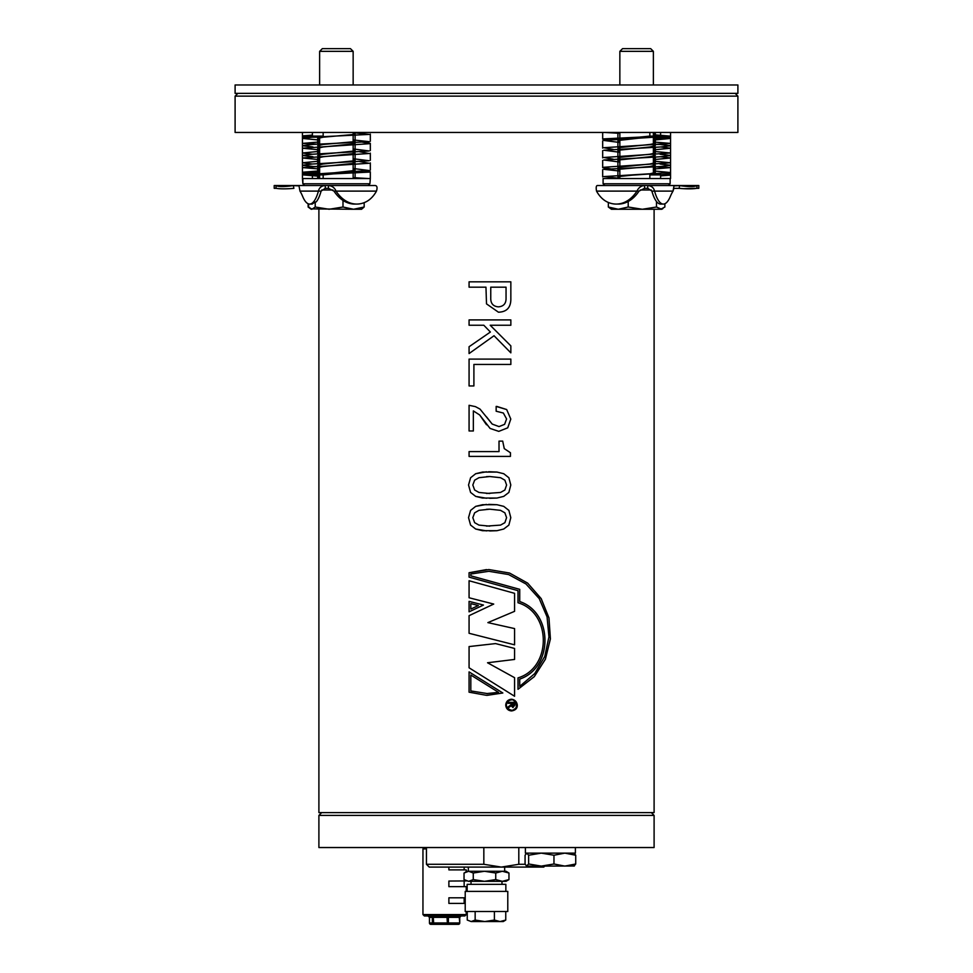 <?xml version="1.0" encoding="UTF-8"?>
<svg xmlns="http://www.w3.org/2000/svg" width="973" height="973" viewBox="0 0 973 973"><rect width="100%" height="100%" fill="white"/><g stroke="black" fill="none" stroke-linecap="round" stroke-linejoin="round"><path stroke-width="1.46" d="M684.007 188.701L696.96 188.312C692.691 189.005 686.743 189.03 679.13 188.361L673.863 188.361M622.55 48.65L650.682 48.65L653.37 51.338L619.85 51.338L619.85 84.967L619.85 51.338L622.55 48.65L619.85 51.338M663.343 204.075L660.679 204.075A41.9 12.138 -90 0 1 656.471 201.484A41.9 12.138 -90 0 1 651.898 191.109L647.738 188.312L647.738 185.527L696.96 185.527C694.746 186.913 688.969 186.95 679.628 185.624L673.997 185.904L673.024 191.109A67.04 19.411 90 0 0 670.251 196.631A41.9 12.138 -90 0 1 663.343 204.075A41.9 12.138 -90 0 1 654.574 191.109C653.759 187.716 651.484 185.855 647.738 185.527L597.775 185.527C596.254 185.284 595.841 187.157 596.522 191.109A33.52 22.926 90 0 0 607.043 201.861A41.9 28.667 90 0 0 616.237 204.075A41.9 28.667 90 0 0 636.974 191.109L639.018 191.109A41.9 28.667 90 0 1 628.205 201.484L628.205 207.018L618.281 209.268L661.749 209.268L656.471 207.018L642.338 209.268L628.205 207.018M604.841 185.527L603.09 183.775L603.09 178.533L670.555 178.533L660.606 178.533L660.606 174.909L649.842 174.909L649.842 178.533M603.09 183.775L670.129 183.775L670.129 178.533M660.606 135.101L660.606 132.45L660.606 136.086L649.842 136.086L649.842 132.45M604.878 132.45L619.85 133.35M653.37 134.736L670.555 136.135L603.832 140.453L619.85 142.496M660.059 144.49L670.555 145.743L660.606 146.972L603.832 150.231L619.85 152.262M660.059 154.269L670.555 155.51L660.606 156.75L603.832 160.01L619.85 162.041M660.059 164.048L670.555 165.288L660.606 166.529L603.832 169.326L619.85 171.066M653.37 172.44L655.328 172.537L649.842 173.79L603.832 176.587L619.85 178.327M667.21 173.279L670.555 173.851L660.606 174.909M653.37 170.907L670.555 172.549L631.769 175.189L618.536 176.587L617.891 176.916L619.85 177.56M653.37 141.997L670.555 143.396L603.832 147.714L613.172 149.38M653.37 151.362L670.555 153.004L603.832 157.492L613.172 159.158M653.37 161.141L670.555 162.783L603.832 167.271L602.676 167.66L610.375 168.755M618.84 169.253L619.85 169.302M660.606 136.086L603.832 138.871L602.676 139.212L608.003 139.99M618.269 140.55L619.85 140.611M619.108 132.45L619.85 132.583M653.37 135.551L655.315 136.086M655.109 136.342L618.536 140.453L617.891 140.854L619.85 141.596M653.37 145.05L655.328 145.743L649.842 146.972L618.536 150.231L617.891 150.633L619.85 151.374M653.37 154.829L655.328 155.51L649.842 156.75L618.536 160.01L617.891 160.399L619.85 161.153M653.37 164.607L655.328 165.288L649.842 166.529L618.536 169.326L617.891 169.655L619.85 170.299M655.109 174.058L649.842 174.909M653.37 142.812L655.328 143.396L649.842 144.466L618.536 147.714L617.891 148.115L619.85 148.857M653.37 152.311L655.328 153.004L649.842 154.233L618.536 157.492L617.891 157.894L619.85 158.635M653.37 162.09L655.328 162.783L649.842 164.011L618.536 167.271L617.891 167.66L619.229 168.28M653.37 171.868L655.328 172.549L655.328 166.784L654.099 166.857L654.099 170.956M649.842 136.086L617.952 139.309M649.842 137.193L660.606 137.193M649.842 173.79L660.606 173.79M667.21 137.716L670.555 138.434L670.555 145.695L660.606 144.466L649.842 144.466M654.099 168.961L670.555 167.587L649.842 166.529M670.555 138.434L654.099 140.039M660.606 146.972L670.555 148.212L654.099 149.818M660.606 156.75L670.555 157.991L654.099 159.584M655.328 138.458L654.099 138.981M654.099 147.616L655.328 148.212L654.099 148.747M654.099 157.395L655.328 157.991L654.099 158.526M670.555 153.004L670.543 145.719M660.606 154.233L670.543 155.498M660.606 164.011L670.543 165.276M655.328 145.719L654.099 146.242M655.328 155.498L654.099 156.021M655.328 165.276L654.099 165.787M668.354 136.634L670.555 137.144L669.4 137.473L654.099 138.519M654.099 167.088L655.328 167.587L654.099 168.049M611.47 209.268L618.281 209.268L608.344 207.018L611.47 209.268M668.354 174.349L670.555 174.848L669.4 175.189L660.606 175.882M664.875 203.746L664.875 207.018L660.679 209.268M640.246 189.99L651.278 189.99M608.344 202.457L608.344 207.018M628.205 201.484A41.9 28.667 90 0 1 618.281 204.075L616.237 204.075M656.471 201.484L656.471 207.018M647.738 188.312L644.564 188.312L639.018 191.109M651.898 191.109L673.024 191.109L673.9 188.361M698.796 188.312L696.96 188.312L696.96 185.527L698.796 185.527L698.796 188.312M596.522 191.109L636.974 191.109C638.592 187.607 641.122 185.746 644.564 185.527L644.564 188.312M679.628 185.624L679.13 188.361M670.129 183.775L668.39 185.527L696.96 185.527M356.763 204.075L354.172 204.075A41.9 28.667 -90 0 1 333.982 191.109L328.436 188.312L328.436 185.527L375.225 185.527C377.11 185.782 377.524 187.643 376.478 191.109A33.52 22.926 -90 0 1 365.957 201.861A41.9 28.667 -90 0 1 356.763 204.075A41.9 28.667 -90 0 1 336.026 191.109C334.615 187.716 332.085 185.855 328.436 185.527L274.204 185.527L274.204 188.312L276.04 188.312L276.04 185.527L304.61 185.527L302.871 183.775L369.91 183.775L370.324 178.533L312.394 178.533L312.394 174.909L323.158 174.909L323.158 178.533M322.318 48.65L350.45 48.65L353.15 51.338L319.631 51.338L319.631 84.967L319.631 51.338L322.318 48.65L319.631 51.338M304.61 185.527L302.871 183.775L302.445 178.533L369.91 178.533M312.394 132.45L312.394 136.086L323.158 136.086L323.158 132.45M353.15 132.656L369.168 134.408L312.394 137.193L302.445 138.434L319.631 140.076M353.15 141.681L354.16 141.742M362.625 142.228L370.324 143.323L369.168 143.712L302.445 148.212L319.631 149.854M359.828 151.824L369.168 153.491L302.445 157.991L319.631 159.633M359.828 161.603L369.168 163.269L302.445 167.587L319.631 168.998M353.15 170.372L354.731 170.445M364.997 170.993L370.324 171.771L369.168 172.112L312.394 174.909M353.15 168.499L369.168 170.53L302.445 174.848L319.631 176.259M353.15 177.633L368.122 178.533M353.15 139.93L369.168 141.669L312.394 144.466L302.445 145.695L312.941 146.947M353.15 148.942L369.168 150.973L312.394 154.233L302.445 155.473L312.941 156.714M353.15 158.721L369.168 160.752L312.394 164.011L302.445 165.252L312.941 166.492M312.394 136.086L302.445 137.144L305.79 137.716M317.672 138.458L319.631 138.543M353.15 133.435L355.109 134.067L354.464 134.408L323.158 137.193L317.672 138.434L319.631 139.127M353.771 142.703L355.109 143.323L354.464 143.712L323.158 146.972L317.672 148.212L319.631 148.893M353.15 152.36L355.109 153.102L354.464 153.491L323.158 156.75L317.672 157.991L319.631 158.672M353.15 162.126L355.109 162.88L354.464 163.269L323.158 166.529L317.672 167.587L319.631 168.183M355.048 171.674L323.158 174.909M353.15 169.399L355.109 170.141L354.464 170.53L317.891 174.641M317.685 174.909L319.631 175.444M353.15 178.4L353.892 178.533M353.15 140.696L355.109 141.328L354.464 141.669L323.158 144.466L317.672 145.695L319.631 146.388M353.15 149.842L355.109 150.584L354.464 150.973L323.158 154.233L317.672 155.473L319.631 156.167M353.15 159.621L355.109 160.363L354.464 160.752L323.158 164.011L317.672 165.252L319.631 165.933M323.158 136.086L317.891 136.938M323.158 137.193L312.394 137.193M323.158 173.79L312.394 173.79M318.901 142.034L302.445 143.396L323.158 144.466M302.457 165.276L312.394 166.529L323.158 166.529M310.569 208.879L353.588 209.268L342.995 207.018L329.105 209.268L315.216 207.018L311.907 209.268L308.599 207.018L308.599 203.929M361.53 209.268L353.588 209.268L364.17 207.018L361.53 209.268M328.436 188.312L325.262 188.312L325.262 185.527C321.54 185.746 319.253 187.607 318.426 191.109L299.976 191.109A67.04 19.411 -90 0 1 302.749 196.631A67.04 19.411 -90 0 0 299.976 191.109L299.003 185.892L293.372 185.624C283.751 186.95 277.974 186.913 276.04 185.527M288.993 188.701L293.87 188.361C285.989 189.03 280.042 189.017 276.04 188.312M321.783 189.99L332.9 189.99M325.262 188.312L321.102 191.109A41.9 12.138 90 0 1 316.225 201.861L315.216 202.056L315.216 207.018M342.995 200.414L342.995 207.018M315.216 202.056L312.09 204.075M364.17 202.652L364.17 207.018M312.272 204.075L309.657 204.075A41.9 12.138 90 0 0 318.426 191.109L321.102 191.109M309.657 204.075A41.9 12.138 90 0 1 302.749 196.631M376.478 191.109L333.982 191.109M308.125 203.746L308.125 207.018L311.251 209.268M308.842 207.31L308.125 207.018M312.394 135.101L303.6 135.806L302.445 136.135L304.646 136.634M318.901 140.039L318.901 144.15L317.672 144.199L317.672 138.434M302.457 145.719L312.394 146.972M302.457 155.498L312.394 156.75M318.901 172.476L303.6 173.51L302.445 173.851L304.646 174.349M312.394 178.533L312.394 175.882M318.901 151.399L302.445 153.004L312.394 154.233M318.901 161.177L302.445 162.783L312.394 164.011M318.901 170.956L303.6 172.16L302.445 172.549L305.79 173.279M318.901 145.196L317.672 145.719M318.901 154.975L317.672 155.498M318.901 164.753L317.672 165.276M318.901 152.457L317.672 153.004L318.901 153.588M318.901 162.236L317.672 162.783L318.901 163.367M318.901 172.014L317.672 172.537M318.901 142.934L317.672 143.396L318.901 143.907M526.855 866.104L541.304 866.104L528.643 863.988L526.454 865.994L525.067 863.988L525.067 855.243L526.855 853.126L528.643 855.243L541.304 853.126L553.965 855.243L564.839 853.126L575.724 855.243L573.936 853.126M573.936 866.104L575.724 863.988L564.839 866.104L553.965 863.988L541.304 866.104L574.338 865.994M575.724 855.243L575.724 863.988M553.965 855.243L553.965 863.988M528.643 855.243L528.643 863.988M544.746 866.104L543.761 867.089L429.239 867.089L426.442 864.292L483.836 864.292L501.326 867.089L518.804 864.292L525.213 864.292M473.267 879.592L468.658 881.331L484.493 881.331L495.731 879.592L502.348 881.331L508.964 879.592L506.057 881.331L484.493 881.331L473.267 879.592L473.267 873.024L468.658 871.273L464.036 873.024L464.036 879.592L468.658 881.331L465.082 880.249M467.076 891.39L465.216 891.39L465.216 911.506L507.784 911.506L507.784 891.39L467.076 891.39M505.851 891.39L505.851 884.348L467.149 884.348L467.149 891.39M467.247 920.057L471.2 921.553L467.247 920.057L467.247 911.506M505.753 911.506L505.753 920.057L503.26 921.553L500.073 921.553L505.753 920.057M494.406 911.506L494.406 920.057L500.073 921.553L484.785 921.553L494.406 920.057M475.152 911.506L475.152 920.057L484.785 921.553L471.2 921.553L475.152 920.057M495.731 879.592L495.731 873.024L484.493 871.273L473.267 873.024M508.964 879.592L508.964 873.024L502.348 871.273L495.731 873.024M465.082 872.355L466.943 871.273L506.057 871.273L508.964 873.024M465.216 903.406L448.881 903.406L448.881 897.811L465.216 897.811M466.249 891.39L466.249 886.646L448.881 886.646L448.881 881.052L466.249 880.93M466.249 871.686L466.249 869.886L448.881 869.886L448.881 867.089M466.249 914.571L464.851 915.97L424.35 915.97L422.951 914.571L466.249 914.571L466.249 911.506M447.471 924.35L430.844 924.35L458.356 924.35L447.471 924.35L447.033 917.369L433.277 917.369L433.715 924.35A1.399 1.374 -90 0 1 432.353 922.951L432.353 917.369L429.47 917.369L429.47 922.951L448.395 922.951A1.399 0.924 90 0 1 447.471 924.35M459.28 922.951A1.399 0.924 90 0 1 458.356 924.35A1.399 1.399 0 0 0 459.755 922.951L459.28 917.369L448.395 917.369L448.395 922.951L459.28 922.951M525.396 847.532L525.396 853.126L575.396 853.126L575.396 847.532M529.884 815.41L318.901 815.41L318.901 847.532L654.099 847.532L654.099 815.41L529.884 815.41M518.804 847.532L518.804 864.292M483.836 847.532L483.836 864.292M654.099 209.268L654.099 812.613L318.901 812.613L318.901 209.268M654.099 165.884L654.099 164.753M654.099 163.367L654.099 162.236M654.099 161.177L654.099 157.115M654.099 156.106L654.099 154.975M654.099 153.588L654.099 152.457M654.099 151.399L654.099 147.337M654.099 146.327L654.099 145.196M654.099 143.907L654.099 142.934M654.099 142.034L654.099 137.558M654.099 134.761L654.099 132.45M505.729 705.072C506.082 708.636 508.015 710.594 511.543 710.947C519.01 707.03 519.01 703.126 511.543 699.21C508.015 699.563 506.082 701.521 505.729 705.072M486.5 471.783L475.7 473.717L470.591 477.755L468.536 484.992L470.591 492.447L475.675 496.376L482.499 498.054L496.96 498.054L503.746 496.376L508.867 492.447L510.801 484.992L508.879 477.755L503.746 473.717L496.984 472.063L482.523 472.063L475.688 473.717L470.591 477.755M498.431 312.199C506.483 311.968 510.606 307.796 510.837 299.708L510.849 281.829L469.071 281.829L469.071 287.169L485.965 287.169L486.5 303.868L498.444 312.199C506.495 311.968 510.63 307.796 510.849 299.708L510.837 281.829M510.849 325.25L510.849 319.91L469.071 319.91L469.071 325.25L483.824 325.25L490.38 332.036L469.071 346.729L469.071 353.564L494.029 335.734L510.849 352.858L510.849 345.877L490.21 325.25L510.849 325.25L510.837 319.91M510.849 364.437L510.849 359.098L469.071 359.098L469.071 385.953L473.9 385.953L473.9 364.437L510.849 364.437L510.837 359.098M506.592 418.937L504.61 424.337L499.04 426.575L492.18 424.058L480.017 409.098L475.456 406.641L469.071 405.291L469.071 430.978L473.352 430.978L473.352 410.91L479.677 414.972L490.088 428.436L498.784 431.367L507.736 427.816L510.801 419.059L506.678 409.548L496.157 406.434L496.157 411.226L503.357 413.026L506.592 418.937M496.875 406.434L506.678 409.548L510.801 419.059M486.5 416.858L492.18 424.058L499.04 426.575M510.436 456.398L510.448 452.737L504.257 448.626L502.7 441.11L499.015 441.11L499.015 451.606L469.071 451.606L469.071 456.398L510.448 456.398L510.448 452.737L504.282 448.626L502.688 441.11M486.5 504.428L475.7 506.361L470.591 510.399L468.536 517.648L470.591 525.092L475.675 529.02L482.499 530.699L496.96 530.699L503.746 529.02L508.867 525.092L510.801 517.648L508.879 510.399L503.746 506.361L496.984 504.719L482.523 504.719L475.688 506.361L470.591 510.399M518.013 590.672L518.013 602.761C551.727 612.771 551.727 667.867 518.013 677.877L518.013 689.298L534.299 676.649L545.415 659.195L550.414 638.884L548.979 617.916L541.195 598.626L527.634 583.095L509.536 573.036L488.872 569.558L469.071 572.732L469.071 577.135L518.013 590.672M493.725 604.063L469.071 615.666L469.071 633.289L514.583 644.831L514.583 628.582L487.874 622.611L514.583 611.336L514.583 593.323L469.071 580.747L469.071 597.763L493.725 604.063M483.459 605.048L469.071 601.363L469.071 611.822L483.459 605.048M469.071 667.794L514.583 696.254L514.583 677.682L487.534 662.759L514.583 659.439L514.583 648.432L495.549 643.591L469.071 646.571L469.071 667.794L486.5 678.68M469.071 671.905L469.071 692.18L486.5 695.33L502.846 692.995L469.071 671.905M485.965 287.169L486.5 303.868M469.083 281.829L469.083 287.169M498.407 306.86C493.129 306.422 490.574 303.43 490.757 297.872L490.757 287.169L506.045 287.169L506.045 297.872C506.24 303.43 503.686 306.422 498.419 306.86L498.407 306.86C493.129 306.422 490.574 303.43 490.757 297.872L490.757 287.169M490.21 325.25L510.837 345.877L510.837 352.846M494.029 335.734L486.5 341.109M469.071 346.729L469.083 353.552M486.5 334.712L469.083 346.729M483.824 325.25L486.5 328.023M469.083 319.91L469.083 325.25M469.083 359.098L469.083 385.953M469.083 405.303L469.083 430.978M473.365 410.91L479.689 414.972L486.5 424.775M498.784 431.367L507.736 427.816L510.789 419.059M469.083 451.606L469.083 456.398M470.604 477.755L468.536 484.992L470.591 492.447M470.604 492.447L475.675 496.376L486.5 498.249M489.674 498.298L496.96 498.054L503.746 496.376M503.734 496.376L508.867 492.447L510.801 484.992M510.789 484.992L508.879 477.755L503.746 473.717M503.734 473.717L496.984 472.063L488.689 471.735M489.76 493.506L478.971 492.46L474.629 490.003L472.817 485.016L474.629 480.188L478.971 477.694L489.76 476.527L500.523 477.694L504.89 480.188L506.592 485.016L504.89 490.003L500.523 492.46L486.5 493.457M486.5 476.636L489.76 476.527M470.604 510.399L468.536 517.648L470.591 525.092M470.604 525.092L475.675 529.02L486.5 530.893M489.674 530.942L496.96 530.699L503.746 529.02M503.734 529.02L508.867 525.092L510.801 517.648M510.789 517.648L508.879 510.399L503.746 506.361M503.734 506.361L496.984 504.719L488.689 504.379M489.76 526.15L478.971 525.104L474.629 522.659L472.817 517.66L474.629 512.844L478.971 510.339L489.76 509.183L500.523 510.339L504.89 512.844L506.592 517.66L504.89 522.659L500.523 525.104L486.5 526.101M486.5 509.293L489.76 509.183M486.5 569.594L469.083 572.732L469.083 577.135L486.5 581.939M518.013 689.285L534.274 676.624L545.366 659.183L550.365 638.86L548.93 617.904L541.146 598.614L527.597 583.082L509.511 573.036L488.872 569.558M486.5 580.127L519.728 589.346L519.728 601.545C553.382 612.747 553.369 667.892 519.728 679.093L519.728 686.354L534.736 673.559L544.734 656.471L548.942 636.889L547.069 616.906L539.237 598.638L526.016 584.007L508.611 574.557L488.884 571.297L470.81 574.009L470.81 575.809L519.691 589.346L519.691 601.545C553.321 612.747 553.321 667.892 519.691 679.093L519.728 686.354M469.083 580.747L469.083 597.763L486.5 602.226M486.5 607.468L469.071 615.666M469.083 615.666L469.071 633.289M469.083 633.289L486.5 637.704M514.559 644.831L514.583 628.582M514.559 628.582L487.874 622.611L514.583 611.336M514.559 611.336L514.583 593.323M514.559 593.323L486.5 585.551M469.083 601.363L469.083 611.81M470.823 609.074L478.327 605.534L470.81 603.601L470.81 609.074L478.327 605.534L470.81 603.601M486.5 644.6L469.071 646.571M469.083 646.571L469.083 667.794M514.559 696.242L514.583 677.682M514.559 677.682L487.534 662.759L514.583 659.439M514.559 659.439L514.583 648.432M514.559 648.432L495.537 643.591M487.145 695.342L502.846 692.995L486.5 682.778M469.083 671.917L469.071 692.18M469.083 692.18L486.5 695.33M486.5 693.591L498.529 692.338L470.823 675.043L470.81 690.939L487.485 693.591M470.823 675.043L486.5 684.834M511.53 710.947C515.495 710.302 517.417 708.356 517.308 705.072C516.797 701.691 514.875 699.733 511.53 699.21M511.555 699.879C508.015 700.451 506.301 702.178 506.398 705.072C506.69 708.235 508.405 709.962 511.53 710.266L511.543 710.266C520.202 710.132 515.264 697.629 511.555 699.879L511.518 699.879C508.393 700.195 506.678 701.934 506.386 705.072C505.972 707.274 507.687 709.001 511.555 710.266L511.53 710.266M512.917 706.568L513.951 703.309L511.834 703.309L512.917 706.568L511.834 705.097M511.834 703.309L511.81 705.097M508.088 703.309L511.044 703.309L508.088 703.309L508.088 702.36L514.693 702.36L514.693 705.267L512.917 707.517M508.088 702.36L514.717 702.36L514.717 705.267L512.929 707.517L511.129 705.741L508.064 708.064L508.088 706.982L511.032 704.732L511.068 703.309M511.153 705.741L508.088 708.064M664.267 93.347L737.899 93.347L737.899 84.967L235.101 84.967L235.101 93.347L664.267 93.347M737.899 96.132L235.101 96.132L235.101 132.45L737.899 132.45L737.899 96.132L735.101 93.347M237.899 93.347L235.101 96.132M293.372 185.624L293.87 188.361M426.442 848.93L422.951 848.93L424.35 847.532M460.205 915.97A1.399 0.924 -90 0 0 459.28 917.369L459.73 922.951A1.399 1.374 -90 0 1 458.356 924.35M430.978 915.97A1.399 1.374 90 0 1 432.353 917.369L433.277 917.369L432.827 915.97M429.446 922.951A1.399 1.399 0 0 0 430.844 924.35A1.399 1.374 -90 0 1 429.47 922.951L429.446 917.369A1.399 1.374 90 0 0 428.108 915.97M446.583 915.97L447.033 917.369L448.395 917.369A1.399 0.924 -90 0 1 449.319 915.97M429.47 917.369L428.047 915.97M461.093 915.97A1.399 1.374 90 0 0 459.73 917.369L461.153 915.97M619.85 132.45L619.85 137.801M619.85 140.161L619.85 146.473M619.85 147.422L619.85 148.991M619.85 149.939L619.85 156.252M619.85 157.2L619.85 158.757M619.85 159.718L619.85 166.03M619.85 166.979L619.85 168.256M619.85 169.071L619.85 175.517M619.85 176.332L619.85 178.533M653.37 51.338L653.37 84.967M653.37 132.45L653.37 136.086M653.37 137.607L653.37 144.04M653.37 144.868L653.37 146.485M653.37 147.373L653.37 153.746M653.37 154.646L653.37 156.264M653.37 157.152L653.37 163.525M653.37 164.413L653.37 166.03M653.37 166.869L653.37 173.303M602.676 132.45L602.676 139.212M602.676 140.854L602.676 148.115M602.676 150.62L602.676 157.894M602.676 160.399L602.676 167.66M602.676 169.655L602.676 176.916M670.555 136.135L670.555 143.396M670.555 148.212L670.555 162.771M670.555 165.288L670.555 172.549M670.555 173.851L670.555 178.533M617.891 132.45L617.891 137.898M617.891 140.854L617.891 146.582M617.891 150.62L617.891 156.361M617.891 160.399L617.891 166.128M617.891 169.655L617.891 175.602M655.328 137.497L655.328 143.396M655.328 147.276L655.328 153.004M655.328 157.054L655.328 162.771M670.555 132.45L670.555 137.144M670.555 157.991L670.555 165.252M670.555 167.587L670.555 174.848M655.328 132.45L655.328 134.821M655.328 136.342L655.328 137.144M655.328 139.966L655.328 142.082M655.328 149.745L655.328 151.472M655.328 159.523L655.328 161.238M655.328 168.901L655.328 171.017M661.749 209.268L662.881 208.611M319.631 137.692L319.631 144.113M319.631 144.953L319.631 146.57M319.631 147.47L319.631 153.831M319.631 154.731L319.631 156.349M319.631 157.237L319.631 163.61M319.631 164.51L319.631 166.128M319.631 166.955L319.631 173.389M319.631 174.909L319.631 178.533M353.15 51.338L353.15 84.967M353.15 132.45L353.15 134.663M353.15 135.478L353.15 141.924M353.15 142.739L353.15 144.016M353.15 144.965L353.15 151.277M353.15 152.226L353.15 153.783M353.15 154.743L353.15 161.056M353.15 162.005L353.15 163.561M353.15 164.522L353.15 170.822M353.15 173.182L353.15 178.533M368.159 185.527L369.91 183.775M302.445 132.45L302.445 137.144M302.445 138.434L302.445 153.004M302.445 148.212L302.445 162.771M302.445 157.991L302.445 165.252M302.445 167.587L302.445 174.848M370.324 134.067L370.324 141.328M370.324 143.323L370.324 150.584M370.324 153.102L370.324 160.363M370.324 162.88L370.324 170.141M370.324 171.783L370.324 178.533M317.672 148.212L317.672 153.941M317.672 157.991L317.672 163.719M317.672 167.587L317.672 173.486M355.109 135.381L355.109 141.328M355.109 144.855L355.109 150.584M355.109 154.634L355.109 160.363M355.109 164.413L355.109 170.141M355.109 173.097L355.109 178.533M302.871 183.775L302.871 178.533M302.445 136.135L302.445 143.396M302.445 165.288L302.445 172.549M302.445 173.851L302.445 178.533M317.672 139.966L317.672 142.082M317.672 149.745L317.672 151.472M317.672 159.523L317.672 161.238M317.672 168.901L317.672 171.017M317.672 173.851L317.672 174.654M317.672 176.162L317.672 178.533M504.659 867.089L504.659 871.273M468.341 867.089L468.341 871.273M501.983 881.331L501.983 884.348M471.017 881.331L471.017 884.348M422.951 914.571L422.951 848.93M459.755 922.951L459.755 917.369M464.157 867.089L464.157 869.886M464.157 886.646L464.157 881.052M464.157 903.406L464.157 897.811M321.698 812.613L318.901 815.41M651.302 812.613L654.099 815.41M426.442 864.292L426.442 847.532M318.901 178.533L318.901 176.222M318.901 173.425L318.901 168.961M318.901 168.049L318.901 167.088M318.901 165.787L318.901 164.656M318.901 163.646L318.901 159.584M318.901 158.526L318.901 157.395M318.901 156.021L318.901 154.889M318.901 153.868L318.901 149.818M318.901 148.747L318.901 147.616M318.901 146.242L318.901 145.111"/></g></svg>
